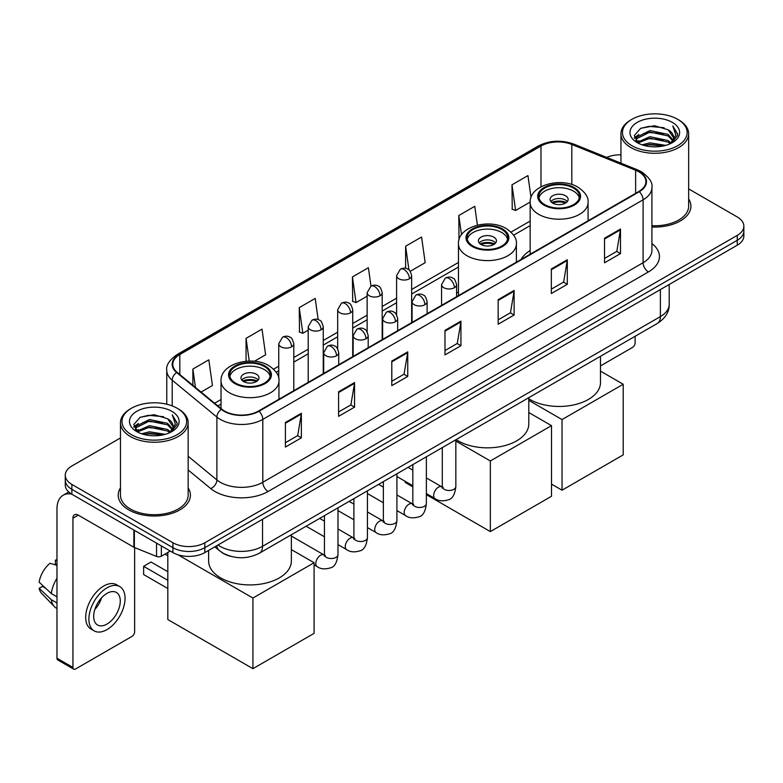 <?xml version="1.0" encoding="UTF-8"?>
<svg xmlns="http://www.w3.org/2000/svg" width="783" height="783" viewBox="0 0 783 783"><rect width="100%" height="100%" fill="white"/><g stroke="black" fill="none" stroke-linecap="round" stroke-linejoin="round"><path stroke-width="1.17" d="M458.456 291.942A39.864 23.02 0 0 0 456.597 293.165M530.16 250.55A39.864 23.02 0 0 0 521.087 259.457M230.241 556.194A22.57 13.027 180 0 1 221.129 551.927M120.465 437.942L71.87 465.993A22.57 13.027 0 0 0 65.263 475.212L65.263 485.039A22.57 13.027 0 0 0 71.87 494.249L172.926 552.592A22.57 13.027 0 0 0 204.833 552.592L737.243 245.206A22.57 13.027 0 0 0 743.85 235.996L743.85 231.083A22.57 13.027 0 0 1 737.243 240.293A22.57 13.027 0 0 0 743.85 231.083L743.85 226.17A22.57 13.027 0 0 0 737.243 216.96L688.649 188.909M65.263 475.212A22.57 13.027 0 0 0 71.87 484.423L172.926 542.766A22.57 13.027 0 0 0 204.833 542.766L204.833 547.679L737.243 240.293L204.833 547.679A22.57 13.027 0 0 1 172.926 547.679A22.57 13.027 0 0 0 204.833 547.679L204.833 552.592M71.87 484.423L71.87 489.336L172.926 547.679L71.87 489.336A22.57 13.027 0 0 1 65.263 480.126A22.57 13.027 0 0 0 71.87 489.336L71.87 494.249M120.465 487.917A36.106 20.847 0 0 0 118.204 495.169A36.106 20.847 0 0 0 128.774 509.909A36.106 20.847 0 0 0 168.13 514.431A36.106 20.847 0 0 0 190.416 495.169A36.106 20.847 0 0 0 188.155 487.917A36.106 20.847 0 0 1 190.416 495.169A36.106 20.847 0 0 1 168.13 514.431A36.106 20.847 0 0 1 128.774 509.909A36.106 20.847 0 0 1 118.204 495.169A36.106 20.847 0 0 1 120.465 487.917M638.84 171.82A24.067 13.898 180 0 1 645.897 181.646A24.067 13.898 180 0 1 638.84 191.473L258.556 411.026A24.067 13.898 180 0 1 221.814 409.176L177.134 372.326A24.067 13.898 180 0 1 172.779 364.359A24.067 13.898 180 0 1 179.826 354.533L540.984 146.02A24.067 13.898 180 0 1 571.815 144.463L635.63 170.263A24.067 13.898 180 0 1 638.84 171.82M639.271 171.575A24.674 14.241 0 0 0 635.972 169.98L572.158 144.18A24.674 14.241 0 0 0 540.564 145.775L179.405 354.288A24.674 14.241 0 0 0 176.645 372.532L221.325 409.372A24.674 14.241 0 0 0 258.977 411.271L639.271 191.718A24.674 14.241 0 0 0 639.271 171.575M285.413 422.487L285.413 447.054L301.367 437.834L301.367 413.267L285.413 422.487M285.413 442.689L297.706 435.593L301.308 414.09A6.019 3.475 -120 0 0 301.367 413.267M297.599 435.661L301.367 437.834M338.599 391.774L338.599 416.341L354.562 407.131L354.562 382.564L338.599 391.774M338.599 411.985L350.892 404.889L354.493 383.376A6.019 3.475 -120 0 0 354.562 382.564M350.784 404.948L354.562 407.131M391.794 361.071L391.794 385.637L407.747 376.427L407.747 351.861L391.794 361.071M391.794 381.272L404.077 374.176L407.679 352.673A6.019 3.475 -120 0 0 407.747 351.861M403.969 374.245L407.747 376.427M604.535 238.238L604.535 262.804L620.498 253.594L620.498 229.028L604.535 238.238M604.535 258.449L616.828 251.353L620.43 229.84A6.019 3.475 -120 0 0 620.498 229.028M616.72 251.412L620.498 253.594M551.349 268.951L551.349 293.517L567.303 284.298L567.303 259.731L551.349 268.951M551.349 289.152L563.643 282.056L567.244 260.553A6.019 3.475 -120 0 0 567.303 259.731M563.535 282.125L567.303 284.298M498.164 299.654L498.164 324.221L514.118 315.011L514.118 290.444L498.164 299.654M498.164 319.865L510.457 312.769L514.059 291.256A6.019 3.475 -120 0 0 514.118 290.444M510.35 312.828L514.118 315.011M444.979 330.357L444.979 354.924L460.933 345.714L460.933 321.147L444.979 330.357M444.979 350.569L457.262 343.473L460.864 321.97A6.019 3.475 -120 0 0 460.933 321.147M457.155 343.531L460.933 345.714M651.916 226.992A36.106 20.847 0 0 0 690.909 206.213A36.106 20.847 0 0 0 688.649 198.96A36.106 20.847 0 0 1 690.909 206.213A36.106 20.847 0 0 1 651.916 226.992M204.833 542.766L737.243 235.38A22.57 13.027 0 0 0 743.85 226.17M620.948 154.809A22.57 13.027 0 0 0 606.688 157.403M254.387 361.286L265.613 354.797L262.011 329.134L246.058 338.344L246.058 361.247M201.074 392.068L212.428 385.51L208.826 359.837L192.872 369.057L192.872 385.305M410.233 271.31L425.179 262.677L421.577 237.014L405.614 246.224L405.614 268.324M477.405 225.152L474.762 206.301L458.809 215.511L458.985 239.98M531.021 197.502L527.948 175.598L511.994 184.808L512.248 209.227M318.172 319.621L315.197 298.421L299.243 307.641L299.498 332.061M370.976 286.157L368.392 267.717L352.428 276.928L352.693 301.347M352.428 276.928L356.03 302.6L367.139 296.189M356.03 302.6L352.428 301.249M405.614 246.224L408.941 269.92M458.809 215.511L461.51 234.763M511.994 184.808L515.596 210.48L530.16 202.063M515.596 210.48L511.994 209.13M299.243 307.641L302.845 333.304L308.208 330.211M302.845 333.304L299.243 331.963M246.058 338.344L249.248 361.071M192.872 369.057L195.447 387.428M600.483 365.925L632.458 347.466A3.758 2.173 120 0 0 635.121 342.866L635.121 336.279M631.93 145.716A32.348 18.675 0 0 0 677.667 145.716A32.348 18.675 0 0 0 677.667 119.31L678.734 119.926A33.845 19.546 0 0 1 688.649 133.736A33.845 19.546 0 0 1 667.752 151.794A33.845 19.546 0 0 1 630.863 147.556A33.845 19.546 0 0 1 620.948 133.736A33.845 19.546 0 0 1 630.863 119.926L631.93 119.31A32.348 18.675 0 0 0 631.93 145.716M651.916 225.68A33.845 19.546 0 0 0 688.649 206.213L688.649 133.736M642.129 144.835L649.929 142.839L665.756 145.374M644.36 145.511L649.929 144.375L663.446 145.951L648.882 144.786L644.517 145.56M637.254 142.32L649.929 136.692L668.095 140.529L671.021 142.946M638.037 142.966L649.929 138.229L668.095 142.066L670.209 143.681M636.217 141.283L636.638 137.201L649.929 130.555L668.095 134.382L673.067 140.03M636.05 140.539L636.638 138.738L649.929 132.092L668.095 135.919L672.714 140.764M670.013 143.837A18.802 10.854 0 0 0 673.605 137.456A18.802 10.854 0 0 0 668.095 129.782L673.595 137.828M672.352 122.383A24.821 14.329 0 0 0 637.303 122.344A24.821 14.329 0 0 0 637.137 142.584A24.821 14.329 0 0 0 637.245 142.643A24.821 14.329 0 0 0 672.46 142.584A24.821 14.329 0 0 0 672.352 122.383M668.095 129.782L654.588 125.75L640.7 128.304L634.269 135.576L638.536 143.328M671.56 143.083L677.549 135.479L677.677 134.108L672.793 125.955L675.866 135.097L670.219 143.749M678.734 119.926L677.667 119.31A32.348 18.675 0 0 0 631.93 119.31M672.793 125.955L677.667 134.422M640.377 128.461L648.882 126.366L664.111 127.727M634.514 138.346L637.284 136.164M643.391 133.57L648.882 132.503L663.573 133.707M643.391 139.707L648.882 138.65L663.573 139.854M634.347 137.739L638.908 134.5M636.775 141.87L638.908 140.646M573.479 188.067A20.309 11.725 0 0 0 551.349 185.522A20.309 11.725 0 0 0 538.812 196.357A20.309 11.725 0 0 0 544.753 204.647A20.309 11.725 0 0 0 566.892 207.182A20.309 11.725 0 0 0 579.43 196.357A20.309 11.725 0 0 0 573.479 188.067M579.254 197.893A20.309 11.725 0 0 0 573.479 191.13A20.309 11.725 0 0 0 552.592 188.321A20.309 11.725 0 0 0 538.978 197.893M528.789 398.811A41.372 23.881 0 0 0 529.866 399.457A41.372 23.881 0 0 0 574.947 404.635A41.372 23.881 0 0 0 600.483 382.564L600.483 356.275M565.502 195.74A9.024 5.207 0 0 0 555.666 194.605A9.024 5.207 0 0 0 550.087 199.42A9.024 5.207 0 0 0 552.729 203.11A9.024 5.207 0 0 0 562.566 204.236A9.024 5.207 0 0 0 568.145 199.42A9.024 5.207 0 0 0 565.502 195.74M567.342 201.574A9.024 5.207 0 0 0 565.502 200.037A9.024 5.207 0 0 0 550.889 201.574M551.819 202.494A12.039 6.949 180 0 1 565.884 202.278L565.884 202.875M552.808 203.149A10.531 6.078 180 0 1 564.797 202.905L565.884 202.278M564.612 203.56L564.797 202.905M562.037 490.197L562.037 419.571L623.209 384.257L623.209 454.884L562.037 490.197L551.506 484.119M562.037 419.571L528.789 400.367M600.483 371.132L623.209 384.257M501.786 229.458A20.309 11.725 0 0 0 479.646 226.913A20.309 11.725 0 0 0 467.108 237.748A20.309 11.725 0 0 0 473.059 246.038A20.309 11.725 0 0 0 495.189 248.583A20.309 11.725 0 0 0 507.727 237.748A20.309 11.725 0 0 0 501.786 229.458M507.55 239.285A20.309 11.725 0 0 0 501.786 232.531A20.309 11.725 0 0 0 480.899 229.713A20.309 11.725 0 0 0 467.285 239.285M456.156 439.606A41.372 23.881 0 0 0 458.163 440.849A41.372 23.881 0 0 0 503.254 446.026A41.372 23.881 0 0 0 528.789 423.955L528.789 397.666M493.799 237.132A9.024 5.207 0 0 0 483.963 236.006A9.024 5.207 0 0 0 478.393 240.821A9.024 5.207 0 0 0 481.036 244.502A9.024 5.207 0 0 0 490.872 245.637A9.024 5.207 0 0 0 496.442 240.821A9.024 5.207 0 0 0 493.799 237.132M495.639 242.965A9.024 5.207 0 0 0 493.799 241.428A9.024 5.207 0 0 0 479.196 242.965M480.126 243.885A12.039 6.949 180 0 1 494.181 243.67L494.181 244.267M481.114 244.55A10.531 6.078 180 0 1 493.094 244.296L494.181 243.67M492.918 244.952L493.094 244.296M490.344 531.588L490.344 460.962L551.506 425.649L551.506 496.275L490.344 531.588L426.373 494.66M412.837 486.84L405.242 482.455L405.242 481.369M490.344 460.962L455.843 441.044M528.789 412.533L551.506 425.649M264.351 366.532A20.309 11.725 0 0 0 242.221 363.987A20.309 11.725 0 0 0 229.683 374.822A20.309 11.725 0 0 0 235.634 383.112A20.309 11.725 0 0 0 257.764 385.657A20.309 11.725 0 0 0 270.301 374.822A20.309 11.725 0 0 0 264.351 366.532M270.125 376.359A20.309 11.725 0 0 0 264.351 369.605A20.309 11.725 0 0 0 243.464 366.796A20.309 11.725 0 0 0 229.859 376.359M208.621 550.41L208.621 561.039A41.372 23.881 0 0 0 220.737 577.923A41.372 23.881 0 0 0 265.829 583.1A41.372 23.881 0 0 0 291.364 561.039L291.364 534.75M256.374 374.215A9.024 5.207 0 0 0 246.537 373.08A9.024 5.207 0 0 0 240.968 377.895A9.024 5.207 0 0 0 243.611 381.585A9.024 5.207 0 0 0 253.447 382.711A9.024 5.207 0 0 0 259.016 377.895A9.024 5.207 0 0 0 256.374 374.215M258.214 380.049A9.024 5.207 0 0 0 256.374 378.512A9.024 5.207 0 0 0 241.771 380.049M242.701 380.969A12.039 6.949 180 0 1 256.755 380.744L256.755 381.35M243.689 381.624A10.531 6.078 180 0 1 255.669 381.37L256.755 380.744M255.493 382.026L255.669 381.37M167.816 588.522L143.622 574.546L143.622 566.324L167.816 580.291M252.919 668.672L252.919 598.036L314.081 562.723L314.081 633.359L252.919 668.672L167.816 619.539L167.816 552.465M252.919 598.036L178.025 554.804M291.364 549.607L314.081 562.723M143.622 566.324L151.06 562.018L167.816 571.698M161.357 545.908L161.357 556.204L170.263 551.056M71.615 494.102A30.087 17.373 -120 0 0 63.208 495.218A30.087 17.373 -120 0 0 56.973 508.989L56.973 658.229L72.936 667.439L72.936 518.199A7.527 4.346 60 0 1 74.493 514.754A7.527 4.346 60 0 1 78.251 515.126L133.864 547.239L133.864 530.042M72.936 667.439A3.758 2.173 120 0 0 73.71 669.162L57.756 659.952A3.758 2.173 -60 0 1 56.973 658.229M73.71 669.162A3.758 2.173 120 0 0 75.589 668.976L131.965 636.422A3.758 2.173 120 0 0 134.627 631.822L134.627 547.581M161.357 556.204A3.758 2.173 180 0 1 156.541 556.439L134.363 547.483A3.758 2.173 180 0 1 133.864 547.239M106.968 624.08A18.802 10.854 120 0 0 119.261 607.51A18.802 10.854 120 0 0 116.373 592.437A18.802 10.854 120 0 0 106.968 593.367A18.802 10.854 120 0 0 94.684 609.947A18.802 10.854 120 0 0 97.572 625.01A18.802 10.854 120 0 0 106.968 624.08M94.821 609.507A18.802 10.854 120 0 0 101.575 597.811M56.973 560.687L55.378 560.197L55.378 563.975L56.973 564.895M119.76 586.575L116.569 584.735A25.575 14.769 120 0 0 103.777 586.007A25.575 14.769 120 0 0 87.07 608.538A25.575 14.769 120 0 0 90.994 629.033L94.185 630.873A25.575 14.769 120 0 0 106.968 629.61A25.575 14.769 120 0 0 123.675 607.07A25.575 14.769 120 0 0 119.76 586.575A25.575 14.769 120 0 0 106.968 587.847A25.575 14.769 120 0 0 90.26 610.378A25.575 14.769 120 0 0 94.185 630.873M56.973 578.265A24.821 14.329 120 0 0 51.326 593.563L39.15 582.17A19.555 11.295 120 0 1 50.063 563.271L56.973 565.365M56.973 596.822L51.326 593.563M45.737 588.336L42.419 586.418L39.15 588.307L51.326 599.7L56.973 602.969M51.326 599.7A24.821 14.329 120 0 0 54.389 606.639A24.821 14.329 120 0 0 56.268 608.117L56.973 608.518M56.973 559.757A19.555 11.295 120 0 0 55.378 560.197M39.15 588.307A19.555 11.295 120 0 0 41.46 593.181L54.389 606.639M131.436 434.673A32.348 18.675 0 0 0 177.183 434.673A32.348 18.675 0 0 0 177.183 408.266L178.24 408.883A33.845 19.546 0 0 1 188.155 422.693A33.845 19.546 0 0 1 167.259 440.751A33.845 19.546 0 0 1 130.369 436.513A33.845 19.546 0 0 1 120.465 422.693A33.845 19.546 0 0 1 130.369 408.883L131.436 408.266A32.348 18.675 0 0 0 131.436 434.673M120.465 422.693L120.465 495.169A33.845 19.546 0 0 0 130.369 508.989A33.845 19.546 0 0 0 167.259 513.227A33.845 19.546 0 0 0 188.155 495.169L188.155 422.693M141.635 433.792L149.445 431.795L165.262 434.33M143.866 434.467L149.445 433.332L162.952 434.908M136.771 431.276L149.445 425.649L167.601 429.485L170.528 431.903M137.544 431.922L149.445 427.185L167.601 431.022L169.715 432.637M135.723 430.239L136.144 426.158L149.445 419.512L167.601 423.339L172.573 428.986M135.557 429.495L136.144 427.694L149.445 421.048L167.601 424.875L172.221 429.72M169.529 432.793A18.802 10.854 0 0 0 173.112 426.412A18.802 10.854 0 0 0 167.601 418.739L173.102 426.784M171.859 411.339A24.821 14.329 0 0 0 136.81 411.3A24.821 14.329 0 0 0 136.653 431.541A24.821 14.329 0 0 0 136.761 431.599A24.821 14.329 0 0 0 171.966 431.541A24.821 14.329 0 0 0 171.859 411.339M167.601 418.739L154.094 414.706L140.206 417.261L133.776 424.533L138.043 432.285M171.066 432.04L177.066 424.435L177.183 423.065L172.299 414.912L175.372 424.053L169.725 432.705M178.24 408.883L177.183 408.266A32.348 18.675 0 0 0 131.436 408.266M172.299 414.912L177.173 423.378M139.883 417.417L148.388 415.323L163.618 416.683M134.02 427.303L136.79 425.12M142.898 422.526L148.388 421.46L163.079 422.663M142.898 428.663L148.388 427.606L163.079 428.81M144.023 434.516L148.388 433.743L162.933 434.908M133.854 426.696L138.415 423.456M136.281 430.826L138.415 429.603M217.977 545.007A30.087 17.373 0 0 0 219.994 546.299A30.087 17.373 0 0 0 262.54 546.299L660.382 316.606A30.087 17.373 0 0 0 669.201 304.323C669.416 311.791 665.442 318.182 657.27 323.496L259.427 553.18A15.043 8.682 60 0 0 262.54 546.299L262.54 519.276M660.382 289.583L660.382 316.606A15.043 8.682 60 0 1 657.27 323.496M216.754 545.712A15.043 10.062 129.5 0 0 219.377 550.606L214.806 546.837M737.243 245.206L737.243 235.38M172.926 552.592L172.926 542.766M651.916 243.542A37.613 21.709 180 0 1 648.422 271.926L268.129 491.479A7.527 4.346 60 0 1 262.814 482.269L643.097 262.716A30.087 17.373 0 0 0 651.916 250.433L651.916 187.538A30.087 17.373 180 0 1 643.097 199.822A7.527 4.346 -120 0 0 639.271 191.718M268.129 491.479A37.613 21.709 180 0 1 214.943 491.479A37.613 21.709 180 0 1 210.725 488.582L188.155 469.976M221.325 409.372A7.527 5.031 129.5 0 0 216.891 417.065L216.891 479.95A30.087 17.373 0 0 0 220.258 482.269A30.087 17.373 0 0 0 262.814 482.269L262.814 419.385A30.087 17.373 180 0 1 216.891 417.065L172.201 380.215A30.087 17.373 180 0 1 166.759 370.251L166.759 404.234M651.916 187.538C652.914 182.84 649.459 177.604 641.541 171.81L637.587 169.891A7.527 3.524 112 0 0 635.972 169.98M637.587 169.891L573.773 144.092C561.313 139.687 549.48 140.323 538.293 146.02A7.527 4.346 60 0 1 540.564 145.775M179.405 354.288A7.527 4.346 -120 0 0 177.134 354.523C169.324 360.141 165.869 365.387 166.759 370.251M176.645 372.532A7.527 5.031 129.5 0 0 172.201 380.215L172.201 405.917M573.773 144.092A7.527 3.524 112 0 0 572.158 144.18M258.977 411.271A7.527 4.346 60 0 1 262.814 419.385L643.097 199.822L643.097 262.716A7.527 4.346 60 0 0 648.422 271.926M188.155 456.264L216.891 479.95A7.527 5.031 -50.5 0 1 210.725 488.582M179.826 354.533L179.826 374.548M635.63 170.263L635.63 193.323M571.815 144.463L571.815 184.514M589.051 220.219L588.072 219.817M540.984 146.02L540.984 186.794M530.16 221.06L511.025 232.101M458.456 262.452L411.652 289.475M396.609 298.166L382.182 306.486M367.139 315.177L352.722 323.496M337.679 332.188L323.252 340.517M308.208 349.198L293.791 357.528M278.748 366.209L273.59 369.185M221.031 399.526L214.62 403.235M444.979 331.14L460.864 321.97M498.164 300.437L514.059 291.256M551.349 269.724L567.244 260.553M604.535 239.021L620.43 229.84M391.794 361.844L407.679 352.673M338.599 392.557L354.493 383.376M285.413 423.26L301.308 414.09M543.96 205.107A21.435 12.381 0 0 0 574.272 205.107A21.435 12.381 0 0 0 574.272 187.597A21.435 12.381 0 0 0 543.96 187.597A21.435 12.381 0 0 0 543.96 205.107M588.072 220.786L588.072 202.494A28.961 16.717 180 0 1 570.2 217.938A28.961 16.717 180 0 1 538.635 214.317A28.961 16.717 180 0 1 530.16 202.494L530.16 254.221M472.266 246.498A21.435 12.381 0 0 0 502.578 246.498A21.435 12.381 0 0 0 502.578 228.998A21.435 12.381 0 0 0 472.266 228.998A21.435 12.381 0 0 0 472.266 246.498M516.379 262.178L516.379 243.885A28.961 16.717 180 0 1 498.507 259.339A28.961 16.717 180 0 1 466.942 255.708A28.961 16.717 180 0 1 458.456 243.885L458.456 295.612M234.831 383.572A21.435 12.381 0 0 0 265.153 383.572A21.435 12.381 0 0 0 265.153 366.072A21.435 12.381 0 0 0 234.831 366.072A21.435 12.381 0 0 0 234.831 383.572M278.954 399.252L278.954 380.969A28.961 16.717 180 0 1 261.072 396.413A28.961 16.717 180 0 1 229.517 392.792A28.961 16.717 180 0 1 221.031 380.969L221.031 408.53M454.394 287.704A7.527 4.346 0 0 0 456.597 284.64C455.403 280.285 454.209 278.151 453.024 278.239C450.842 276.702 448.277 276.663 445.312 278.122A7.527 4.346 60 0 1 449.07 278.494A7.527 4.346 -120 0 1 454.394 287.704A7.527 4.346 0 0 1 443.755 287.704A7.527 4.346 0 0 1 441.553 284.64L445.312 278.122M426.373 493.564L435.054 498.575A6.773 3.905 -60 0 1 434.017 493.153A6.773 3.905 -60 0 1 438.431 487.183A6.773 3.905 -60 0 1 438.734 487.026A6.773 3.905 -60 0 1 441.818 486.85L426.373 477.933M442.689 487.535L442.082 488.034L442.307 486.576A6.773 3.905 -0 0 0 444.284 489.336A6.773 3.905 -0 0 0 453.553 489.502A6.773 3.905 -0 0 0 455.843 486.576C454.913 494.435 452.476 498.82 448.542 499.74C442.884 501.463 438.382 501.071 435.054 498.575M424.924 304.724A7.527 4.346 0 0 0 427.126 301.651C425.932 297.295 424.748 295.171 423.554 295.25C421.381 293.713 418.807 293.674 415.842 295.132A7.527 4.346 60 0 1 419.61 295.504A7.527 4.346 -120 0 1 424.924 304.724A7.527 4.346 0 0 1 414.285 304.724A7.527 4.346 0 0 1 412.083 301.651L415.842 295.132M396.912 510.585L405.584 515.586A6.773 3.905 -60 0 1 404.547 510.164A6.773 3.905 -60 0 1 408.971 504.203A6.773 3.905 -60 0 1 409.274 504.037A6.773 3.905 -60 0 1 412.357 503.86L396.912 494.944M413.228 504.546L412.621 505.045L412.837 503.586A6.773 3.905 -0 0 0 414.824 506.347A6.773 3.905 -0 0 0 424.083 506.513A6.773 3.905 -0 0 0 426.373 503.586C425.453 511.446 423.016 515.84 419.071 516.76C413.414 518.473 408.922 518.092 405.584 515.586M395.464 321.735A7.527 4.346 0 0 0 397.666 318.661C396.472 314.316 395.278 312.182 394.094 312.26C391.911 310.724 389.347 310.685 386.381 312.143A7.527 4.346 60 0 1 390.14 312.515A7.527 4.346 -120 0 1 395.464 321.735A7.527 4.346 0 0 1 384.825 321.735A7.527 4.346 0 0 1 382.623 318.661L386.381 312.143M367.442 527.595L376.114 532.597A6.773 3.905 -60 0 1 375.077 527.174A6.773 3.905 -60 0 1 379.501 521.214A6.773 3.905 -60 0 1 379.804 521.047A6.773 3.905 -60 0 1 382.887 520.871L367.442 511.955M383.758 521.556L383.151 522.055L383.367 520.597A6.773 3.905 -0 0 0 385.353 523.357A6.773 3.905 -0 0 0 394.622 523.524A6.773 3.905 -0 0 0 396.912 520.597C395.983 528.456 393.546 532.851 389.611 533.771C383.954 535.494 379.452 535.102 376.114 532.597M365.994 338.745A7.527 4.346 0 0 0 368.196 335.672C367.002 331.326 365.818 329.193 364.624 329.271C362.451 327.734 359.877 327.705 356.911 329.163A7.527 4.346 60 0 1 360.679 329.535A7.527 4.346 -120 0 1 365.994 338.745A7.527 4.346 0 0 1 355.355 338.745A7.527 4.346 0 0 1 353.153 335.672L356.911 329.163M337.982 544.606L346.654 549.607A6.773 3.905 -60 0 1 345.616 544.185A6.773 3.905 -60 0 1 350.04 538.224A6.773 3.905 -60 0 1 350.334 538.058A6.773 3.905 -60 0 1 353.427 537.882L337.982 528.975M354.298 538.567L353.691 539.066L353.906 537.608A6.773 3.905 -0 0 0 355.883 540.368A6.773 3.905 -0 0 0 365.152 540.544A6.773 3.905 -0 0 0 367.442 537.608C366.513 545.467 364.085 549.862 360.141 550.782C354.484 552.504 349.991 552.113 346.654 549.607M336.524 355.756A7.527 4.346 0 0 0 338.736 352.683C337.542 348.337 336.347 346.203 335.163 346.282C332.981 344.755 330.416 344.716 327.451 346.174A7.527 4.346 60 0 1 331.209 346.546A7.527 4.346 -120 0 1 336.524 355.756A7.527 4.346 0 0 1 325.894 355.756A7.527 4.346 0 0 1 323.682 352.683L327.451 346.174M314.081 564.837L317.184 566.628A6.773 3.905 -60 0 1 316.146 561.196A6.773 3.905 -60 0 1 320.57 555.235A6.773 3.905 -60 0 1 320.873 555.069A6.773 3.905 -60 0 1 323.956 554.902L291.364 536.081M324.828 555.578L324.221 556.077L324.436 554.618A6.773 3.905 -0 0 0 326.423 557.379A6.773 3.905 -0 0 0 335.682 557.555A6.773 3.905 -0 0 0 337.982 554.618C337.052 562.478 334.615 566.872 330.671 567.792C325.014 569.515 320.521 569.124 317.184 566.628M409.45 278.768A7.527 4.346 0 0 0 411.652 275.704C410.458 271.349 409.264 269.215 408.08 269.303C405.907 267.766 403.333 267.727 400.367 269.186A7.527 4.346 60 0 1 404.126 269.558A7.527 4.346 -120 0 1 409.45 278.768A7.527 4.346 0 0 1 398.811 278.768A7.527 4.346 0 0 1 396.609 275.704L400.367 269.186M379.98 295.788A7.527 4.346 0 0 0 382.182 292.715C380.988 288.369 379.804 286.235 378.62 286.314C376.437 284.777 373.863 284.738 370.907 286.196A7.527 4.346 60 0 1 374.666 286.568A7.527 4.346 -120 0 1 379.98 295.788A7.527 4.346 0 0 1 369.341 295.788A7.527 4.346 0 0 1 367.139 292.715L370.907 286.196M350.52 312.799A7.527 4.346 0 0 0 352.722 309.725C351.528 305.38 350.334 303.246 349.149 303.324C346.967 301.788 344.403 301.749 341.437 303.207A7.527 4.346 60 0 1 345.195 303.579A7.527 4.346 -120 0 1 350.52 312.799A7.527 4.346 0 0 1 339.881 312.799A7.527 4.346 0 0 1 337.679 309.725L341.437 303.207M321.05 329.809A7.527 4.346 0 0 0 323.252 326.736C322.058 322.39 320.873 320.257 319.679 320.335C317.506 318.798 314.932 318.769 311.967 320.227A7.527 4.346 60 0 1 315.735 320.599A7.527 4.346 -120 0 1 321.05 329.809A7.527 4.346 0 0 1 310.411 329.809A7.527 4.346 0 0 1 308.208 326.736L311.967 320.227M291.589 346.82A7.527 4.346 0 0 0 293.791 343.747C292.597 339.401 291.403 337.267 290.219 337.346C288.036 335.819 285.472 335.78 282.506 337.238A7.527 4.346 60 0 1 286.265 337.61A7.527 4.346 -120 0 1 291.589 346.82A7.527 4.346 0 0 1 280.95 346.82A7.527 4.346 0 0 1 278.748 343.747L282.506 337.238M72.936 518.199L78.251 515.126M134.363 530.326L134.363 547.483M156.541 556.439L156.541 543.128M259.427 553.18C247.32 559.268 235.213 559.268 223.106 553.18L219.377 550.606M669.201 304.323L669.201 284.493M538.293 146.02L177.134 354.523M530.16 225.641L513.628 235.184M458.456 267.032L411.652 294.056M396.609 302.737L382.182 311.066M367.139 319.758L352.722 328.077M337.679 336.768L323.252 345.088M308.208 353.779L293.791 362.108M278.748 370.79L276.193 372.258M221.031 404.106L217.88 405.927M635.992 141.018L635.992 139.766M620.948 163.167L620.948 133.736M588.072 202.494C588.708 197.394 585.361 192.305 578.04 187.225C560.961 176.664 529.151 185.14 530.16 202.494M516.379 243.885C517.015 238.795 513.668 233.706 506.337 228.626C489.267 218.056 457.458 226.532 458.456 243.885M278.954 380.969C279.59 375.869 276.242 370.78 268.912 365.7C251.842 355.139 220.033 363.615 221.031 380.969M167.816 555.793L164.939 554.129M443.198 487.398L441.818 486.85M455.843 439.782L455.843 486.576M456.597 296.688L456.597 284.64M412.837 485.754L396.912 476.553M442.307 447.602L442.307 486.576M441.553 305.38L441.553 284.64M412.837 470.113L408.07 467.363M413.727 504.409L412.357 503.86M426.373 456.792L426.373 503.586M427.126 313.699L427.126 301.651M383.367 502.764L367.442 493.564M412.837 464.613L412.837 503.586M412.083 322.39L412.083 301.651M383.367 487.134L378.6 484.374M384.267 521.419L382.887 520.871M396.912 473.813L396.912 520.597M397.666 330.72L397.666 318.661M353.906 519.775L337.982 510.585M383.367 481.623L383.367 520.597M382.623 339.401L382.623 318.661M353.906 504.144L349.14 501.394M354.797 538.43L353.427 537.882M367.442 490.824L367.442 537.608M368.196 347.73L368.196 335.672M324.436 536.786L306.133 526.215M353.906 498.634L353.906 537.608M353.153 356.412L353.153 335.672M324.436 521.155L319.67 518.405M325.327 555.441L323.956 554.902M337.982 507.834L337.982 554.618M338.736 364.741L338.736 352.683M324.436 515.654L324.436 554.618M323.682 373.422L323.682 352.683M411.652 322.635L411.652 275.704M396.609 314.815L396.609 275.704M382.182 339.656L382.182 292.715M367.139 331.835L367.139 292.715M352.722 356.666L352.722 309.725M337.679 348.846L337.679 309.725M323.252 373.677L323.252 326.736M308.208 382.358L308.208 326.736M293.791 390.688L293.791 343.747M278.748 378.512L278.748 343.747M63.208 495.218L68.757 492.008M135.508 429.975L135.508 428.722"/></g></svg>
